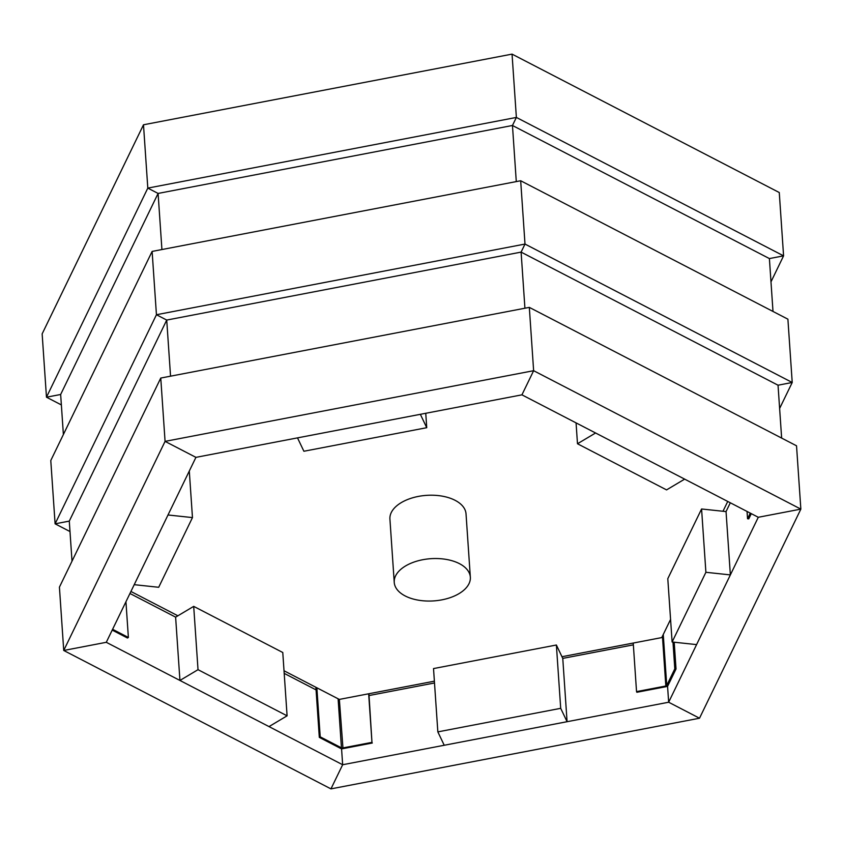 <?xml version="1.0" encoding="UTF-8"?>
<svg xmlns="http://www.w3.org/2000/svg" width="843" height="843" viewBox="0 0 843 843"><rect width="100%" height="100%" fill="white"/><g stroke="black" fill="none" stroke-linecap="round" stroke-linejoin="round"><path stroke-width="1.26" d="M193.7 606.37L175.618 617.139L129.948 593.483L175.618 617.139L179.938 680.449L269.012 726.592L287.094 715.823L282.774 652.503L193.7 606.37L198.021 669.679L287.094 715.823M284.196 673.378L316.072 689.89L284.196 673.378M70.001 531.554L55.101 523.83L69.284 521.111L72.013 561.153L69.284 521.111L55.101 523.83L50.78 460.52L152.119 251.425L520.679 180.75L787.899 319.17L792.22 382.48L778.036 385.209L792.22 382.48L779.617 408.476M330.951 788.879L63.731 650.469L59.421 587.149L160.76 378.054L529.32 307.379L796.53 445.799L800.85 509.119L758.289 517.275L521.933 394.84L195.924 457.359L106.292 642.303L342.648 764.738L330.951 788.879L342.648 764.738L341.563 748.679L342.648 764.738L668.657 702.23L758.289 517.275L800.85 509.119L699.511 718.215L668.657 702.23L667.551 686.076L668.657 702.23L699.511 718.215L330.951 788.879M59.421 587.149L63.731 650.469L106.292 642.303L63.731 650.469L165.07 441.374L160.76 378.054L165.07 441.374L195.924 457.359L165.07 441.374L533.63 370.699L529.32 307.379L533.63 370.699L521.933 394.84L533.63 370.699L800.85 509.119L796.53 445.799M179.938 680.449L198.021 669.679M368.654 693.789L371.963 742.356L342.669 747.973A1.275 0.706 -3.9 0 1 341.447 747.836L320.214 736.835L316.863 687.783M368.928 693.736L371.963 742.356M315.893 687.277L319.307 737.372L340.54 748.373A2.54 1.412 176.1 0 0 342.996 748.637L372.29 743.02M319.307 737.372L320.214 736.835M434.387 681.176L339.308 699.416L284.028 670.775M177.884 615.79L130.928 591.47M670.575 619.405L661.766 637.582L561.965 656.718M727.741 501.448L722.988 511.258M394.239 582.387L389.919 519.067A38.146 21.159 -3.9 0 1 392.1 511.048A38.146 21.159 -3.9 0 1 433.745 495.252A38.146 21.159 -3.9 0 1 466.031 513.882L470.341 577.192A38.146 21.159 -3.9 0 1 433.734 600.901A38.146 21.159 -3.9 0 1 394.239 582.387A38.146 21.159 -3.9 0 1 396.421 574.368A38.146 21.159 -3.9 0 1 438.065 558.572A38.146 21.159 -3.9 0 1 470.341 577.192M61.36 404.914L46.47 397.201L42.15 333.881L143.489 124.785L512.049 54.121L779.269 192.531L783.579 255.851L769.396 258.569L783.579 255.851L770.987 281.847M42.15 333.881L46.47 397.201L60.654 394.482L46.47 397.201L147.81 188.105L143.489 124.785L147.81 188.105L158.094 193.437L147.81 188.105L516.369 117.43L512.049 54.121L516.369 117.43L512.46 125.481L516.369 117.43L783.579 255.851L779.269 192.531M60.654 394.482L63.383 434.524L60.654 394.482L158.094 193.437L512.46 125.481L769.396 258.569L772.999 311.446L769.396 258.569M125.944 601.744L128.378 637.466L112.593 629.289M112.203 630.1L127.483 638.014L128.378 637.466M189.296 471.037L192.467 517.591L158.695 587.286L134.216 584.673L167.999 514.978L192.467 517.591M50.78 460.52L55.101 523.83L156.44 314.734L152.119 251.425L156.44 314.734L166.724 320.066L156.44 314.734L524.999 244.059L520.679 180.75L524.999 244.059L521.1 252.11L524.999 244.059L792.22 382.48L787.899 319.17M69.284 521.111L166.724 320.066L170.549 376.178L166.724 320.066L521.1 252.11L778.036 385.209L781.64 438.086L778.036 385.209M161.919 249.549L158.094 193.437L161.919 249.549M425.757 413.281L426.737 427.696L303.891 451.247L297.505 437.875L420.351 414.313L426.737 427.696M524.926 308.222L521.1 252.11L524.926 308.222M516.285 181.593L512.46 125.481L516.285 181.593M577.487 443.755L595.58 432.986L684.642 479.13L666.56 489.899L577.487 443.755L576.064 422.88M750.27 513.124L747.541 518.74L747.046 511.448M747.541 518.74L748.763 518.877L751.303 513.65M701.576 508.982L667.793 578.677L672.113 641.997L705.897 572.292L701.576 508.982L726.044 511.585L730.312 502.786L726.044 511.585L730.365 574.905L705.897 572.292M672.113 641.997L696.581 644.6L730.365 574.905M672.977 642.081L674.8 668.847L666.739 685.464A1.275 0.706 -3.9 0 1 665.833 686.002L636.539 691.618L633.23 643.051M674.2 642.218L676.023 668.973L674.8 668.847M636.539 691.618L636.865 692.282L666.16 686.666A2.54 1.412 176.1 0 0 667.962 685.591L676.023 668.973M556.38 645.011L433.523 668.573L437.844 731.882L560.7 708.331L556.38 645.011L562.766 658.394L633.356 644.853L562.766 658.394L567.076 721.703L560.7 708.331M437.844 731.882L444.229 745.265L567.076 721.703M369.055 695.538L434.503 682.978L369.055 695.538M339.36 699.405L342.996 748.637M341.447 747.836L338.106 698.784M663.262 634.484L666.739 685.464L667.962 685.591M665.833 686.002L662.44 636.191"/></g></svg>
